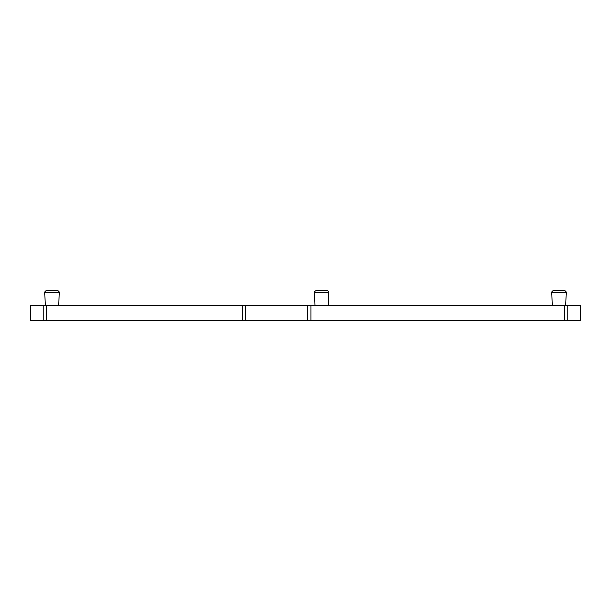 <?xml version="1.0" encoding="UTF-8"?>
<svg xmlns="http://www.w3.org/2000/svg" width="611" height="611" viewBox="0 0 611 611"><rect width="100%" height="100%" fill="white"/><g stroke="black" fill="none" stroke-linecap="round" stroke-linejoin="round"><path stroke-width="0.92" d="M242.231 305.5L46.283 305.5L46.283 320.286L242.231 320.286L242.231 305.5L564.717 305.5L564.717 320.286L310.953 320.286L310.953 305.5M46.283 305.5L30.55 305.5L30.55 320.286L46.283 320.286M567.978 305.5L567.978 320.286L580.45 320.286L580.45 305.5L564.717 305.5M45.336 305.5L44.886 292.448L59.236 292.448L58.786 305.5M46.566 290.714L57.564 290.714L46.566 290.714A1.68 1.68 0 0 0 44.886 292.448M57.564 290.714A1.68 1.68 0 0 1 59.236 292.448M314.909 305.5L314.459 292.448A1.68 1.68 0 0 1 316.139 290.714L327.129 290.714A1.68 1.68 0 0 1 328.81 292.448L328.359 305.5M553.436 290.714L564.434 290.714L553.436 290.714A1.68 1.68 0 0 0 551.764 292.448L566.114 292.448A1.68 1.68 0 0 0 564.434 290.714M565.664 305.5L566.114 292.448M552.214 305.5L551.764 292.448M307.356 305.5L307.356 320.286L310.953 320.286M307.356 320.286L245.836 320.286L245.836 305.5M245.836 320.286L242.231 320.286M567.978 320.286L564.717 320.286M314.459 292.448L328.81 292.448M307.814 305.5L307.814 320.286M245.37 305.5L245.37 320.286M43.022 305.5L43.022 320.286"/></g></svg>
